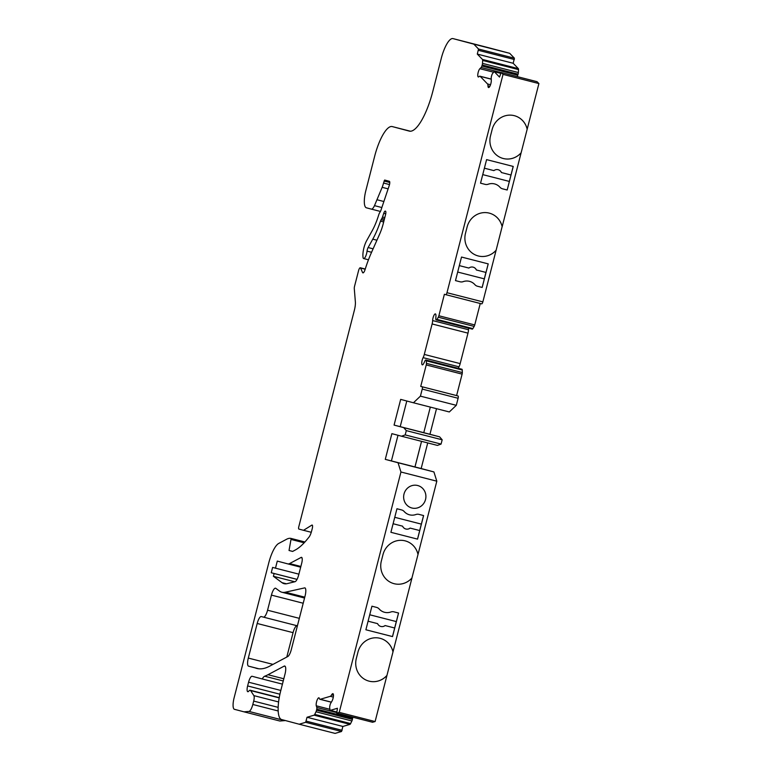 <?xml version="1.0" encoding="UTF-8"?>
<svg xmlns="http://www.w3.org/2000/svg" width="772" height="772" viewBox="0 0 772 772"><rect width="100%" height="100%" fill="white"/><g stroke="black" fill="none" stroke-linecap="round" stroke-linejoin="round"><path stroke-width="1.16" d="M402.579 526.166L393.102 523.734L402.579 526.166A5.25 5.028 104.9 0 0 410.154 528.106L419.707 530.547L410.154 528.106M405.84 528.994A5.25 5.028 104.9 0 0 410.125 528.096M377.585 623.631L368.08 621.199L377.585 623.631A5.25 5.028 -75.1 0 0 380.837 626.459A5.25 5.028 104.9 0 0 380.847 626.459A5.25 5.028 104.9 0 0 385.103 625.552L394.685 628.003L385.103 625.552M385.132 625.561A5.25 5.028 -75.1 0 1 380.837 626.459M488.193 263.87L485.993 272.439L476.42 269.988A5.25 5.028 104.9 0 0 468.865 268.058L459.321 265.616M484.391 168.19L493.887 170.622A5.25 5.028 -75.1 0 1 501.443 172.552L510.987 175.003L507.185 190.008L502.514 188.812A5.529 5.288 -75.1 0 1 499.947 187.229A11.609 11.107 -75.1 0 0 494.64 183.939A11.609 11.107 -75.1 0 0 494.553 183.919A11.609 11.107 -75.1 0 0 488.222 184.228A5.529 5.288 -75.1 0 1 485.212 184.383L480.541 183.186L486.592 159.621L513.235 166.443L507.185 190.008M425.536 499.513A11.609 11.107 -75.1 0 1 411.794 507.976A11.609 11.107 -75.1 0 1 404.017 494.003A11.609 11.107 -75.1 0 1 417.758 485.54A11.609 11.107 -75.1 0 1 425.536 499.513M411.785 507.976A11.609 11.107 104.9 0 0 425.526 499.503A11.609 11.107 104.9 0 0 417.748 485.53M393.942 583.651A18.817 18.007 104.9 0 0 411.93 577.996L418.019 554.412A18.817 18.007 104.9 0 0 405.261 540.892A18.817 18.007 104.9 0 0 405.117 540.854A18.817 18.007 104.9 0 0 382.989 554.605L381.349 561.003A18.817 18.007 104.9 0 0 393.961 583.651A18.817 18.007 104.9 0 0 411.958 578.006L392.996 651.877A18.817 18.007 -75.1 0 0 380.239 638.347A18.817 18.007 -75.1 0 0 380.085 638.309A18.817 18.007 -75.1 0 0 357.967 652.07L356.326 658.468A18.817 18.007 -75.1 0 0 368.939 681.116A18.817 18.007 -75.1 0 0 386.936 675.461L386.907 675.452A18.817 18.007 -75.1 0 1 368.919 681.107M503.112 158.463A18.817 18.007 -75.1 0 0 521.071 152.846L521.1 152.846A18.817 18.007 -75.1 0 1 503.132 158.472A18.817 18.007 -75.1 0 1 490.519 135.824L492.16 129.426A18.817 18.007 -75.1 0 1 514.277 115.665A18.817 18.007 -75.1 0 1 514.432 115.704A18.817 18.007 -75.1 0 1 527.179 129.185L538.914 83.569L537.023 81.697M282.436 684.137L262.229 678.964A11.059 3.213 104.4 0 1 264.7 676.214A165.864 48.211 -75.6 0 0 268 674.718L284.125 666.139A7.739 2.248 104.4 0 1 284.752 666.033A7.739 2.248 104.4 0 1 285.003 674.11L280.747 690.718A27.647 8.038 -75.6 0 0 281.635 719.552L299.198 724.223L305.673 722.303L307.024 717.265L314.108 715.171A2.21 0.647 -75.6 0 0 314.735 714.399L316.009 711.774A2.21 0.647 -75.6 0 0 316.52 710.201L316.742 709.14A2.21 0.647 -75.6 0 0 316.8 707.48L316.288 705.811A4.42 1.283 104.4 0 1 316.578 701.767A4.42 1.283 104.4 0 1 318.913 697.82A4.42 1.283 104.4 0 1 319.376 698.477A5.529 1.612 -75.6 0 0 319.946 699.297A5.529 1.612 -75.6 0 0 320.235 699.287L330.3 696.315A5.529 1.612 -75.6 0 0 331.622 694.848A4.42 1.283 104.4 0 1 332.906 693.681A4.42 1.283 104.4 0 1 333.388 696.585A4.42 1.283 104.4 0 1 331.941 701.179L330.648 703.379A2.21 0.647 -75.6 0 0 330.078 704.836A2.21 0.647 -75.6 0 0 329.991 705.212L329.779 706.284A2.21 0.647 -75.6 0 0 329.673 707.731L329.982 709.883A2.21 0.647 -75.6 0 0 330.242 710.365A2.21 0.647 -75.6 0 0 330.358 710.365L337.441 708.262L336.737 713.096L339.226 712.373L400.948 472.001L398.043 462.746L385.276 459.359L391.877 433.652L401.536 436.219L405.194 434.906L406.294 430.622L403.737 427.649L394.077 425.082L400.678 399.385L413.445 402.772L420.422 396.142L422.236 389.098A2.21 0.647 -75.6 0 0 422.159 386.782L420.73 386.405L426.24 364.944A2.21 0.647 -75.6 0 0 426.443 363.38L426.366 360.813A2.21 0.647 -75.6 0 0 426.086 360.07L425.777 359.984A2.21 0.647 -75.6 0 0 425.044 360.746L423.78 363.332A4.42 1.283 104.4 0 1 422.323 364.838A4.42 1.283 104.4 0 1 422.168 360.215A4.42 1.283 104.4 0 1 423.114 357.648A5.529 1.612 -75.6 0 0 424.291 354.435L432.117 323.96A5.529 1.612 -75.6 0 0 432.638 320.573A4.42 1.283 104.4 0 1 433.044 317.861A4.42 1.283 104.4 0 1 435.389 313.905A4.42 1.283 104.4 0 1 435.939 315.941L435.804 318.826A2.21 0.647 -75.6 0 0 436.083 319.859L436.392 319.936A2.21 0.647 -75.6 0 0 436.991 319.425L438.303 317.224A2.21 0.647 -75.6 0 0 438.872 315.758L444.382 294.296L481.689 303.859A2.21 0.647 -75.6 0 0 482.857 301.881L496.106 250.282A18.817 18.007 -75.1 0 1 478.109 255.928A18.817 18.007 -75.1 0 1 465.497 233.279L467.137 226.881A18.817 18.007 -75.1 0 1 489.255 213.12A18.817 18.007 -75.1 0 1 489.409 213.168A18.817 18.007 -75.1 0 1 502.167 226.688L527.179 129.185M481.689 303.859L445.811 294.682A2.21 0.647 -75.6 0 0 446.978 292.704L503.035 74.382L501.211 72.51L499.503 77.075L494.331 71.719A2.21 0.647 -75.6 0 0 494.225 71.661A2.21 0.647 -75.6 0 0 493.771 71.95L492.478 73.678A2.21 0.647 -75.6 0 0 491.86 74.99L491.542 76.032A2.21 0.647 -75.6 0 0 491.436 76.399A2.21 0.647 -75.6 0 0 491.224 77.953L491.291 80.52A4.42 1.283 104.4 0 1 490.355 85.229A4.42 1.283 104.4 0 1 488.541 87.545A4.42 1.283 104.4 0 1 487.981 85.875A5.529 1.612 -75.6 0 0 487.528 83.955L480.184 76.341A5.529 1.612 -75.6 0 0 479.923 76.196A5.529 1.612 -75.6 0 0 479.036 76.631A4.42 1.283 104.4 0 1 478.331 76.978A4.42 1.283 104.4 0 1 478.186 72.365A4.42 1.283 104.4 0 1 479.875 68.698L481.12 67.492A2.21 0.647 -75.6 0 0 481.863 66.016L482.191 64.973A2.21 0.647 -75.6 0 0 482.5 63.352L482.645 60.428A2.21 0.647 -75.6 0 0 482.471 59.444L477.299 54.088L478.534 49.022L473.815 44.139L452.99 38.6A22.118 6.427 -75.6 0 0 441.275 58.373L432.754 91.579A44.226 12.854 104.4 0 1 409.363 131.124A44.226 12.854 104.4 0 1 409.324 131.115L392.234 126.569A33.177 9.64 -75.6 0 0 374.671 156.224L365.87 190.501A16.588 4.825 -75.6 0 0 366.401 207.803L371.342 209.115A8.849 2.567 -75.6 0 0 374.488 205.641L382.159 187.326A11.059 3.213 -75.6 0 0 383.549 183.041L384.649 180.04L389.358 181.295A3.32 0.965 104.4 0 1 389.242 185.521L380.972 210.177A3.32 0.965 104.4 0 1 380.335 211.605L379.486 213.043A3.32 0.965 -75.6 0 0 378.772 214.741A33.177 9.64 104.4 0 1 372.258 230.606L366.575 240.816A11.059 3.213 -75.6 0 0 363.94 247.773A11.059 3.213 -75.6 0 0 362.927 256.005L362.975 256.902A5.529 1.612 -75.6 0 0 363.67 258.552A5.529 1.612 -75.6 0 0 367.047 251.122A3.32 0.965 104.4 0 1 367.327 249.626A3.32 0.965 104.4 0 1 368.119 247.542L372.779 239.166A45.336 13.182 -75.6 0 0 380.5 221.149A3.32 0.965 104.4 0 1 381.127 219.721L381.879 218.447A3.32 0.965 -75.6 0 0 382.507 217.019L383.752 213.294A3.32 0.965 104.4 0 1 385.286 211.103L385.46 211.152A3.32 0.965 104.4 0 1 385.566 214.606L383.298 223.436A22.118 6.427 104.4 0 1 379.718 233.926L371.361 252.753A55.285 16.067 -75.6 0 0 365.05 269.669A4.42 1.283 104.4 0 1 362.917 272.873A4.42 1.283 104.4 0 1 362.56 272.506L360.572 268.048A3.32 0.965 -75.6 0 0 360.302 267.768A3.32 0.965 -75.6 0 0 358.546 270.731L354.589 286.123A3.32 0.965 -75.6 0 0 354.29 288.651L355.361 301.775A11.059 3.213 104.4 0 1 354.367 310.276L298.783 526.755A2.21 0.647 -75.6 0 0 298.851 529.061L303.512 530.306L311.849 525.124A3.32 0.965 104.4 0 1 312.158 525.057A3.32 0.965 104.4 0 1 312.264 528.521L311.608 531.088A7.739 2.248 104.4 0 1 308.964 537.167L307.044 539.503A110.57 32.144 104.4 0 1 295.28 550.011L292.607 551.43L289.037 550.484L291.16 538.46A55.285 16.067 -75.6 0 0 291.112 538.451A55.285 16.067 -75.6 0 0 286.673 539.213L278.663 543.478A22.118 6.427 -75.6 0 0 268.752 562.942L234.119 697.801A11.059 3.213 -75.6 0 0 234.485 709.343A11.059 3.213 -75.6 0 0 234.688 709.371L243.981 711.832L248.951 711.427A7.739 2.248 -75.6 0 0 252.82 704.479L253.689 701.092L278.161 707.364M458.365 368.321A4.42 1.283 104.4 0 1 458.993 366.825A5.529 1.612 -75.6 0 0 460.17 363.612L467.986 333.137A5.529 1.612 -75.6 0 0 468.507 329.75A4.42 1.283 104.4 0 1 468.672 328.206M494.64 183.939L494.601 183.929A11.609 11.107 104.9 0 0 494.601 183.929A11.609 11.107 104.9 0 0 494.505 183.91A11.609 11.107 104.9 0 0 488.174 184.219A5.529 5.288 -75.1 0 1 485.163 184.373L480.541 183.186M469.598 281.375L469.627 281.384A11.609 11.107 104.9 0 0 469.598 281.375A11.609 11.107 104.9 0 0 469.501 281.346A11.609 11.107 104.9 0 0 467.388 281.027A11.609 11.107 104.9 0 0 463.161 281.655A5.529 5.288 -75.1 0 1 460.122 281.799L455.48 280.612L461.521 257.047L488.222 263.879L482.172 287.445L477.424 286.229A5.529 5.288 -75.1 0 1 474.886 284.656A11.609 11.107 104.9 0 0 471.489 282.07A11.609 11.107 104.9 0 0 469.627 281.384A11.609 11.107 104.9 0 0 469.54 281.355A11.609 11.107 104.9 0 0 467.378 281.037L467.359 281.018A11.609 11.107 104.9 0 0 463.132 281.645A5.529 5.288 -75.1 0 1 460.151 281.809L455.48 280.612M419.707 530.547L417.507 539.117L390.902 532.304L396.953 508.748L401.623 509.945A5.529 5.288 -75.1 0 1 404.152 511.508A11.609 11.107 104.9 0 0 409.45 514.799A11.609 11.107 104.9 0 0 409.469 514.799L409.498 514.808A11.609 11.107 104.9 0 0 415.915 514.519A5.529 5.288 -75.1 0 1 418.926 514.364L423.606 515.561L417.555 539.126L390.902 532.304M485.945 272.429L484.295 278.856L457.68 272.043L484.343 278.866L482.143 287.435L477.453 286.238A5.529 5.288 -75.1 0 1 477.405 286.219M513.187 166.434L510.987 175.003M394.753 517.308L421.358 524.12L423.558 515.551M369.73 614.773L396.335 621.585L398.535 613.016M376.649 607.41A5.529 5.288 -75.1 0 1 379.168 608.983A11.609 11.107 104.9 0 0 384.427 612.254A11.609 11.107 104.9 0 0 384.446 612.264A11.609 11.107 104.9 0 0 390.893 611.974A5.529 5.288 -75.1 0 1 393.903 611.829L398.574 613.026L392.533 636.591L365.88 629.769L371.93 606.203L376.601 607.4A5.529 5.288 -75.1 0 1 379.129 608.963A11.609 11.107 104.9 0 0 384.475 612.264L384.427 612.254M385.276 459.359L421.155 468.536L427.727 442.925M397.995 435.283L391.404 460.923M394.077 425.082L400.205 426.655L406.796 401.006M423.78 432.687L430.322 407.095L423.78 432.687L429.946 434.269L436.518 408.678M503.035 74.382L538.914 83.569M418.019 554.412L436.817 481.188L433.922 471.933L421.155 468.536M400.948 472.001L436.817 481.188M339.226 712.373L375.105 721.55L392.996 651.877M401.623 509.945A5.529 5.288 -75.1 0 1 404.2 511.518A11.609 11.107 104.9 0 0 409.498 514.808M372.558 722.245L375.105 721.55M299.198 724.223L335.077 733.4L341.542 731.489L342.893 726.452L349.986 724.348A2.21 0.647 -75.6 0 0 350.613 723.576L351.887 720.961A2.21 0.647 -75.6 0 0 352.399 719.388L352.611 718.317A2.21 0.647 -75.6 0 0 352.736 717.188M243.981 711.832L279.85 721.019L284.82 720.604A7.739 2.248 -75.6 0 0 285.186 720.498M517.076 76.573A2.21 0.647 -75.6 0 0 517.742 75.202L518.06 74.16A2.21 0.647 -75.6 0 0 518.369 72.529L518.523 69.615A2.21 0.647 -75.6 0 0 518.34 68.631L513.168 63.275L514.413 58.209L509.694 53.316L488.859 47.787A22.118 6.427 -75.6 0 0 488.85 47.777A22.118 6.427 -75.6 0 0 488.83 47.777M489.39 213.159A18.817 18.007 -75.1 0 1 502.128 226.678L502.167 226.688M502.128 226.678L496.106 250.282M472.261 329.123L436.392 319.936L472.261 329.123A2.21 0.647 -75.6 0 0 472.869 328.611L474.172 326.402A2.21 0.647 -75.6 0 0 474.741 324.935L480.252 303.493M461.646 369.17L425.777 359.984L461.646 369.17A2.21 0.647 -75.6 0 0 461.646 369.161L461.965 369.248A2.21 0.647 -75.6 0 1 462.235 369.991L462.322 372.567A2.21 0.647 -75.6 0 1 462.11 374.13L456.599 395.582L458.037 395.968A2.21 0.647 -75.6 0 1 458.105 398.275L456.3 405.329L449.314 411.958L413.445 402.772M401.536 436.219L437.415 445.405L441.073 444.083L442.173 439.799L439.615 436.836L429.946 434.269M286.798 657.049L293.061 632.654A7.739 2.248 104.4 0 1 296.988 625.716M287.802 656.518L269.486 666.255A157.015 45.644 104.4 0 1 256.854 668.436A157.015 45.644 104.4 0 1 255.31 667.934L248.555 666.149A7.739 2.248 104.4 0 1 248.304 658.072L257.192 623.477A7.739 2.248 104.4 0 1 261.283 616.558L263.464 617.137A7.739 2.248 -75.6 0 0 267.566 610.218L271.435 595.115A7.739 2.248 104.4 0 1 275.536 588.196A7.739 2.248 104.4 0 1 275.778 588.312L279.532 591.091A75.193 21.857 -75.6 0 0 281.896 592.24A75.193 21.857 -75.6 0 0 285.37 592.201L304.834 587.849A7.739 2.248 104.4 0 1 305.085 595.926L291.276 649.706A7.739 2.248 104.4 0 1 287.802 656.518M273.433 576.308L274.099 573.509L271.242 572.756L272.613 567.401L275.479 568.163L277.293 561.09L287.782 563.878A22.118 6.427 -75.6 0 0 287.802 563.878A22.118 6.427 -75.6 0 0 289.577 563.579L300.868 557.567A5.529 1.612 104.4 0 1 301.543 557.336A5.529 1.612 104.4 0 1 301.727 563.106L298.725 574.793A7.739 2.248 104.4 0 1 294.991 581.712L287.155 583.642A66.344 19.29 104.4 0 1 284.086 583.671A66.344 19.29 104.4 0 1 282.002 582.657L273.433 576.308L294.759 581.77L273.385 576.298M262.229 678.964L252.097 676.272A6.639 1.93 -75.6 0 0 252.087 676.272A6.639 1.93 -75.6 0 0 248.584 682.207L247.619 685.941A5.529 1.612 -75.6 0 0 247.802 691.712A5.529 1.612 -75.6 0 0 248.893 691.037A6.639 1.93 104.4 0 1 250.205 690.236A6.639 1.93 104.4 0 1 250.63 690.583L253.863 695.62A5.529 1.612 104.4 0 1 253.689 701.092M452.99 38.6A22.118 6.427 -75.6 0 0 452.971 38.6L488.859 47.787L452.971 38.6M392.234 126.569A33.177 9.64 -75.6 0 0 392.215 126.569L410.463 131.24L392.215 126.569M371.342 209.115A8.849 2.567 -75.6 0 0 371.351 209.115L380.432 211.441L371.361 209.115M303.512 530.306L311.27 532.284M289.037 550.484L292.656 551.411M307.024 717.265L342.893 726.452M398.043 462.746L433.922 471.933M414.979 466.963L421.56 441.343M405.194 434.906L441.073 444.083M406.294 430.622L442.173 439.799M403.737 427.649L439.615 436.836M423.751 432.677L400.205 426.655M420.422 396.142L456.3 405.329M420.73 386.405L456.599 395.582M477.299 54.088L513.168 63.275M473.815 44.139L509.694 53.316M377.18 199.794L383.877 201.511M255.31 667.934L258.446 668.745M274.099 573.509L297.027 579.386M271.242 572.756L297.046 579.357M275.479 568.163L298.889 574.156M300.868 557.567L302.026 557.866M496.078 250.273A18.817 18.007 -75.1 0 1 478.09 255.928M514.413 115.704A18.817 18.007 -75.1 0 1 527.151 129.175M380.229 638.347A18.817 18.007 -75.1 0 1 392.967 651.867M417.99 554.402A18.817 18.007 104.9 0 0 405.252 540.882M394.685 628.003L392.485 636.572L365.88 629.769M507.136 189.989L502.466 188.793A5.529 5.288 -75.1 0 1 502.447 188.793M509.337 181.43L482.741 174.617L509.308 181.42M421.329 524.111L419.678 530.538M396.297 621.576L394.656 628.003M414.95 466.954L421.531 441.333M498.172 169.724A5.25 5.028 -75.1 0 1 501.404 172.552L501.443 172.552M473.139 267.16A5.25 5.028 -75.1 0 1 476.372 269.978L476.42 269.988M368.119 247.542L373.098 248.816M479.875 68.698L493.588 72.201M423.114 357.648L458.993 366.825M446.978 292.704L482.857 301.881M264.7 676.214L283.247 680.962M311.849 525.124L312.39 525.269M291.43 539.541L304.168 542.803M291.362 538.518L304.911 541.983M291.16 538.46L304.921 541.983L291.112 538.451M248.951 711.427L284.82 720.604M252.82 704.479L278.19 710.973M268 674.718L283.807 678.771M284.125 666.139L285.244 666.429M305.673 722.303L341.542 731.489M306.243 721.135L342.112 730.312M314.108 715.171L349.986 724.348M314.735 714.399L350.613 723.576M316.009 711.774L351.887 720.961M316.52 710.201L352.399 719.388M316.742 709.14L352.611 718.317M316.8 707.48L336.602 712.546M316.288 705.811L329.895 709.294M320.235 699.287L331.371 702.144M330.3 696.315L333.311 697.077M331.622 694.848L333.465 695.321M330.358 710.365L336.688 711.987M336.795 713.096L372.664 722.274M422.236 389.098L458.105 398.275M422.159 386.782L458.037 395.968M426.24 364.944L462.11 374.13M426.443 363.38L462.322 372.567M426.366 360.813L462.235 369.991M426.086 360.07L461.965 369.248M424.291 354.435L460.17 363.612M432.117 323.96L467.986 333.137M432.638 320.573L468.507 329.75M436.991 319.425L472.869 328.611M438.303 317.224L474.172 326.402M438.872 315.758L474.741 324.935M501.26 72.539L537.129 81.726M494.331 71.719L500.671 73.34M487.981 85.875L489.834 86.358M487.528 83.955L490.538 84.717M480.184 76.341L491.262 79.178M481.12 67.492L501.038 72.587M481.863 66.016L517.742 75.202M482.191 64.973L518.06 74.16M482.5 63.352L518.369 72.529M482.645 60.428L518.523 69.615M482.471 59.444L518.34 68.631M478.476 50.334L514.345 59.512M478.534 49.022L514.413 58.209M374.488 205.641L381.85 207.533M382.159 187.326L388.123 188.85M383.549 183.041L389.513 184.566M384.06 181.034L389.783 182.491M367.047 251.122L371.564 252.28M372.779 239.166L376.919 240.227M380.5 221.149L383.674 221.96M381.127 219.721L384.06 220.464M381.879 218.447L384.417 219.094M382.507 217.019L384.794 217.598M383.752 213.294L385.739 213.805M362.56 272.506L363.419 272.728M360.572 268.048L365.185 269.225M248.555 666.149L258.909 668.793M248.304 658.072L272.998 664.393M257.192 623.477L293.061 632.654M263.474 617.137L297.403 625.822L263.464 617.137M267.566 610.218L299.324 618.343M271.435 595.115L303.203 603.241M285.37 592.201L304.766 597.171M287.821 563.888L300.684 567.179L287.802 563.878M289.577 563.579L300.868 566.465M282.002 582.657L286.402 583.786M253.863 695.62L278.595 701.951M248.584 682.207L280.815 690.448M247.619 685.941L279.918 694.211M250.63 690.583L279.194 697.888M234.485 709.343L237.033 709.989M319.946 699.297L331.333 702.211M330.242 710.365L336.679 712.016M336.737 713.096L372.606 722.274M501.211 72.51L537.08 81.697M494.225 71.661L500.681 73.311M479.923 76.196L491.253 79.091M363.67 258.552L368.466 259.788M360.302 267.768L365.243 269.032M281.896 592.24L304.535 598.03M250.205 690.236L279.242 697.666"/></g></svg>
